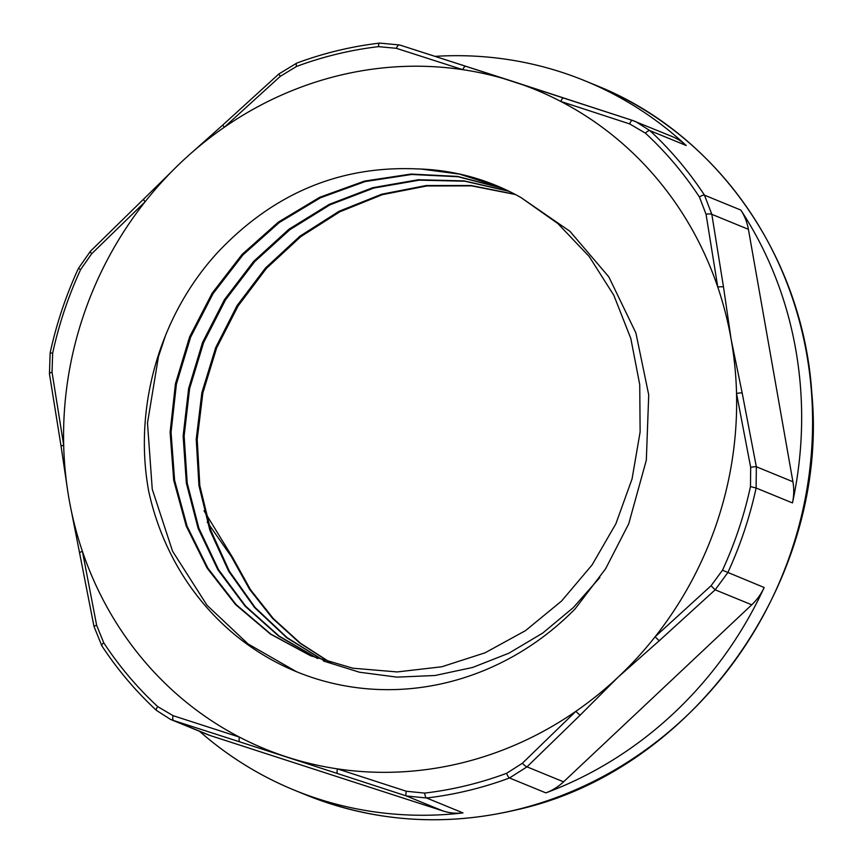 <?xml version="1.0" encoding="UTF-8"?>
<svg xmlns="http://www.w3.org/2000/svg" width="862" height="862" viewBox="0 0 862 862"><rect width="100%" height="100%" fill="white"/><g stroke="black" fill="none" stroke-linecap="round" stroke-linejoin="round"><path stroke-width="1.29" d="M699.416 196.989L706.043 214.261L717.787 287.121A5.291 1.196 -9.5 0 1 723.498 287.014L711.829 214.326L704.48 195.178A5.291 1.584 146.7 0 0 699.416 196.989A379.011 354.336 112.3 0 0 645.422 133.147A5.291 1.767 -47.2 0 1 649.883 130.615L635.747 121.617L632.396 120.389A5.291 1.53 108.1 0 0 632.363 120.378A5.291 1.53 108.1 0 0 629.637 123.902L645.422 133.147M740.835 210.08A52.905 49.457 112.3 0 1 748.41 229.324L792.921 481.739A52.905 49.457 112.3 0 1 792.469 502.923A383.278 358.333 -67.7 0 0 740.835 210.08L704.48 195.178A383.278 358.333 -67.7 0 0 649.883 130.615L686.238 145.516A383.278 358.333 -67.7 0 0 584.986 80.823A383.278 358.333 -67.7 0 0 434.998 56.364M199.531 731.299A383.278 358.333 -67.7 0 0 294.276 790.12A383.278 358.333 -67.7 0 0 462.969 812.898A52.905 49.457 112.3 0 1 442.971 810.959L210.285 735.566A52.905 49.457 112.3 0 1 206.999 734.359L170.46 719.382M545.861 792.878A383.278 358.333 -67.7 0 0 764.174 587.507A52.905 49.457 112.3 0 1 751.75 604.801L563.565 781.834A52.905 49.457 112.3 0 1 545.861 792.878L509.507 777.977L526.994 766.846A5.291 1.153 -134.5 0 1 522.383 763.247L506.619 773.3A5.291 1.422 69.6 0 0 509.507 777.977A383.278 358.333 -67.7 0 1 468.497 790.497A383.278 358.333 -67.7 0 1 426.615 797.996A5.291 1.67 -96.7 0 1 424.643 793.094L406.379 791.262L337.473 768.882A5.291 1.724 108 0 0 337.678 773.591L406.39 795.971L426.615 797.996L462.969 812.898M750.673 467.366L750.479 486.567L756.114 488.021L756.34 466.751A5.291 0.711 168.8 0 0 750.673 467.366L736.536 393.46A356.297 333.109 112.3 0 1 655.152 636.727A5.291 0.668 47.3 0 0 659.365 640.638L715.169 589.813L727.819 572.605A383.278 358.333 -67.7 0 0 756.114 488.021L792.469 502.923M792.921 481.739L756.34 466.751L742.193 393.05A5.291 0.905 169.5 0 0 736.536 393.46A356.297 333.109 112.3 0 0 731.138 339.337L723.498 287.014M764.174 587.507L722.496 570.213L711.064 585.74L655.152 636.727A356.297 333.109 112.3 0 1 618.14 677.123A356.297 333.109 112.3 0 1 575.881 711.312L522.383 763.247M563.565 781.834L526.994 766.846L580.32 714.997A5.291 0.97 -133.8 0 1 575.881 711.312A356.297 333.109 112.3 0 1 337.473 768.882A356.297 333.109 112.3 0 1 287.1 757.062A356.297 333.109 112.3 0 1 239.442 737.118L173.057 715.665L157.714 706.603A5.291 1.767 132.8 0 0 156.475 710.407A5.291 1.767 132.8 0 0 156.668 710.525L170.493 719.393L173.704 720.567A5.291 2.209 -72.2 0 1 173.057 715.665M210.285 735.566L173.704 720.567L239.938 741.923A5.291 2.026 -72.1 0 1 239.442 737.118A356.297 333.109 112.3 0 1 82.429 551.421A5.291 0.905 169.5 0 0 79.843 552.714A5.291 0.905 169.5 0 0 79.854 552.747M102.072 645.961A5.291 1.584 -33.3 0 1 101.802 645.757A5.291 1.584 -33.3 0 1 103.72 642.75L96.652 625.306L82.429 551.421A356.297 333.109 112.3 0 1 71.363 511.026A356.297 333.109 112.3 0 1 69.068 499.217A356.297 333.109 112.3 0 1 66.967 485.823A356.297 333.109 112.3 0 1 63.68 445.083L52.032 372.201L52.657 353.172L50.136 352.935C56.472 323.756 65.9 295.591 78.41 268.416L80.64 269.537L91.631 253.827L145.064 201.816A5.291 0.97 -133.8 0 1 143.825 199.316A5.291 0.97 -133.8 0 1 143.846 199.305M61.159 446.678A5.291 1.196 -9.5 0 1 61.127 446.602L66.967 485.759M49.468 373.892A5.291 1.39 -8.8 0 1 49.446 373.839L61.127 446.581A5.291 1.196 -9.5 0 1 63.68 445.083A356.297 333.109 112.3 0 1 145.064 201.816A356.297 333.109 112.3 0 1 171.56 171.721A356.297 333.109 112.3 0 1 182.076 161.42A356.297 333.109 112.3 0 1 192.485 152.003A356.297 333.109 112.3 0 1 224.335 127.242L280.312 76.319L296.517 66.449A5.291 1.422 -110.4 0 1 296.668 63.141C323.724 53.099 351.384 46.429 379.636 43.1A5.291 1.67 83.3 0 0 378.493 46.656L396.315 48.304L462.732 69.66A5.291 2.026 -72.1 0 1 465.889 66.331A5.291 2.026 -72.1 0 1 465.943 66.352L399.709 44.996A5.291 2.209 -72.2 0 0 399.656 44.975A5.291 2.209 -72.2 0 0 396.315 48.304M222.978 124.861A5.291 0.668 47.3 0 0 222.967 124.871L192.538 151.96M280.312 76.319L278.814 74.013L222.956 124.882A5.291 0.668 47.3 0 0 224.335 127.242A356.297 333.109 112.3 0 1 462.732 69.66A356.297 333.109 112.3 0 1 511.263 80.899A356.297 333.109 112.3 0 1 513.105 81.481A356.297 333.109 112.3 0 1 513.73 81.685A356.297 333.109 112.3 0 1 515.433 82.246A356.297 333.109 112.3 0 1 560.763 101.425L629.637 123.902M515.454 82.256L632.363 120.378L672.263 136.584A52.905 49.457 112.3 0 1 686.238 145.516M563.651 97.999A5.291 1.724 108 0 0 560.763 101.425A356.297 333.109 112.3 0 1 717.787 287.121A356.297 333.109 112.3 0 1 731.138 339.337L742.193 393.05M575.159 608.831L605.641 568.726L628.732 523.784L646.328 460.179L648.72 394.861L635.887 332.926L608.831 276.885L569.911 231.275L520.982 197.56A252.749 236.296 -67.7 0 0 495.952 185.405A252.749 236.296 -67.7 0 0 416.842 168.898C339.908 165.569 273.599 193.325 217.924 252.146C159.589 315.352 133.19 407.812 148.749 491.469A272.877 255.109 112.3 0 0 296.625 671.767A272.877 255.109 112.3 0 0 575.159 608.841L574.976 609.025M207.203 522.038L231.318 556.507L249.527 589.274L272.521 618.356L299.76 643.041L330.523 662.803M515.013 194.295L471.191 185.535L426.237 185.524L381.683 194.219L339.078 211.265L299.933 236.177L265.528 267.974L237.104 305.557L215.662 347.677L201.848 392.77L196.224 439.297L198.95 485.629L209.843 530.141L228.645 571.237L254.57 607.548L286.723 637.74L324.026 660.745M508.494 191.008L464.112 180.891L418.329 179.738L372.804 187.679L329.144 204.413L288.921 229.249L253.643 261.391L224.486 299.599L202.538 342.473L188.627 388.493L183.132 435.957L186.354 483.119L198.098 528.298L217.903 569.836L245.12 606.18L278.663 636.091L317.335 658.385M323.562 661.046L359.508 672.231L396.983 677.133L435.019 675.506L472.635 667.457L508.849 653.224L542.683 633.107L573.284 607.624L599.887 577.497M502.492 188.207L457.625 176.419L411.034 174.059L364.486 181.085L319.727 197.29L278.415 222.073L242.082 254.419L212.149 293.188L189.629 336.859L175.439 383.773L170.105 432.185L173.704 480.242L186.235 526.1L207.106 568.08L235.531 604.553L270.474 634.109L310.525 655.723L352.914 668.212L397.199 671.94L441.775 666.779L485.037 652.814L525.475 630.661L561.571 601.029L592.065 564.955L615.877 523.784L632.062 478.916L640.121 431.959L639.733 384.592L630.822 338.497L613.819 295.267L589.209 256.52L557.876 223.57L520.982 197.56M296.463 671.703L247.987 643.892L207.02 605.275L172.572 551.227L152.251 489.228L147.488 423.016L158.446 356.706L165.741 334.822M231.361 556.529L232.277 556.906L204.025 510.778M232.298 556.895L250.411 589.554L273.286 618.539L300.385 643.192L330.997 662.943M515.401 194.51L471.665 185.869L426.776 185.966L382.319 194.683L339.833 211.793L300.752 236.673L266.423 268.394L238.095 305.956L216.631 347.957L202.85 392.953L197.204 439.404L199.822 485.662L210.684 530.087L229.335 571.183L255.098 607.484L287.154 637.686L324.284 660.831M509.205 191.353L464.887 181.214L419.169 180.158L373.688 188.088L330.103 204.779L289.944 229.637L254.656 261.671L225.553 299.825L203.604 342.634L189.618 388.568L184.123 435.967L187.216 483.086L198.885 528.223L218.592 569.76L245.648 606.158L279.105 636.07L317.647 658.503M503.009 188.444L458.175 176.753L411.648 174.469L365.165 181.559L320.481 197.775L279.245 222.558L242.976 254.883L213.086 293.597L190.61 337.204L176.419 384.053L171.053 432.39L174.62 480.393L187.086 526.208L207.871 568.166L236.188 604.639L271.024 634.238L310.966 655.907M500.413 187.291L459.597 174.124L420.979 169.027M706.043 214.261A5.291 1.39 -8.8 0 1 711.829 214.326L748.41 229.324M515.799 809.892A383.278 358.333 112.3 0 1 305.223 794.613C373.095 821.863 443.402 826.97 516.144 809.924C693.641 771.221 829.395 579.964 811.853 393.503C803.179 256.747 716.764 133.341 595.922 85.306A383.278 358.333 112.3 0 1 810.161 466.051A383.278 358.333 112.3 0 1 515.799 809.892M711.064 585.74L715.169 589.813L751.75 604.801M750.479 486.567A379.011 354.336 112.3 0 1 722.496 570.213M580.32 714.997L618.14 677.123L659.365 640.638M406.379 791.262A5.291 1.53 108.1 0 0 406.39 795.971L442.971 810.959M506.619 773.3A379.011 354.336 112.3 0 1 424.643 793.094M239.938 741.923L337.678 773.591M96.652 625.306A5.291 0.711 168.8 0 0 94.001 626.469A5.291 0.711 168.8 0 0 94.001 626.491M157.714 706.603A379.011 354.336 112.3 0 1 103.72 642.75M50.136 352.935L49.446 373.828A5.291 1.39 -8.8 0 1 52.032 372.201M91.631 253.827A5.291 1.153 -134.5 0 1 90.456 251.208A5.291 1.153 -134.5 0 1 90.499 251.176M52.657 353.172A379.011 354.336 112.3 0 1 80.64 269.537M379.937 43.143A5.291 1.67 83.3 0 0 379.646 43.1L399.656 44.975L511.263 80.899M296.517 66.449A379.011 354.336 112.3 0 1 378.493 46.656M632.396 120.389L465.943 66.352M294.276 790.12L305.223 794.613M584.986 80.823L595.922 85.306M170.525 719.414L156.475 710.407C135.743 691.205 117.523 669.655 101.802 645.757L94.001 626.469L71.363 511.026M78.41 268.427L90.456 251.208L171.527 171.754M278.814 74.013L296.668 63.141M311.484 656.101L310.525 655.702"/></g></svg>

